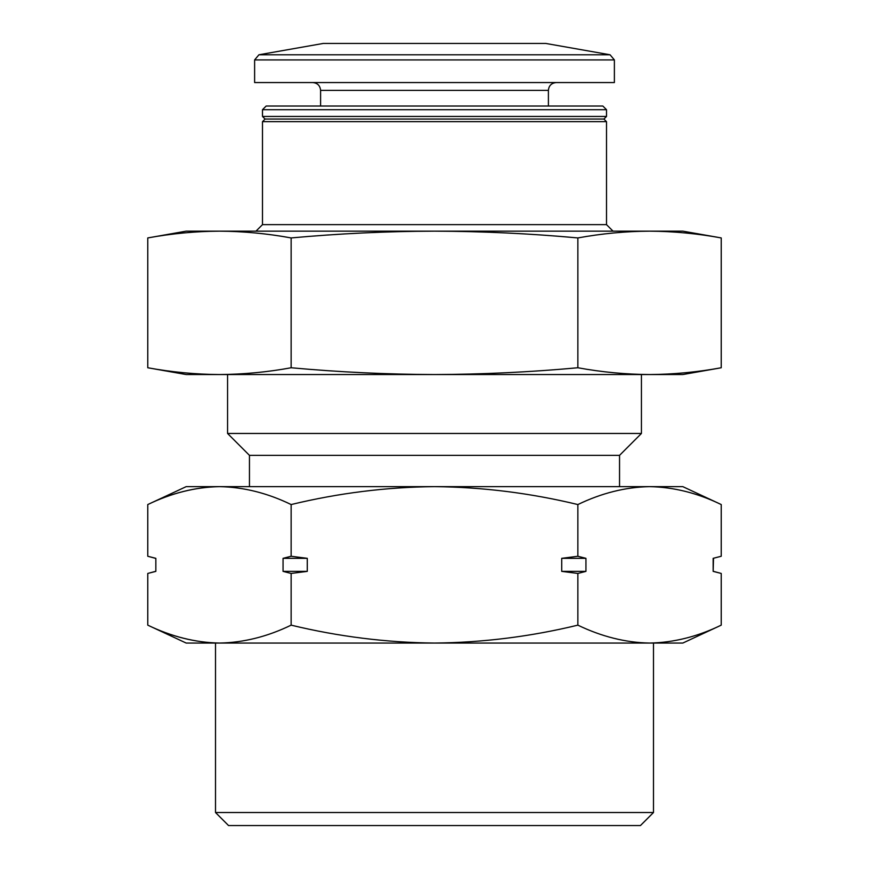 <?xml version="1.0" encoding="UTF-8"?>
<svg xmlns="http://www.w3.org/2000/svg" width="869" height="869" viewBox="0 0 869 869"><rect width="100%" height="100%" fill="white"/><g stroke="black" fill="none" stroke-linecap="round" stroke-linejoin="round"><path stroke-width="1.3" d="M653.488 812.515L215.512 812.515L228.547 825.55L640.453 825.55L653.488 812.515L653.488 643.06M721.227 504.552C697.514 493.049 673.627 487.074 649.545 486.64L682.817 486.64L721.227 504.552L721.227 556.258L713.156 558.332L721.227 556.258M649.545 486.64C625.517 487.107 601.62 493.081 577.863 504.552C530.329 493.071 482.545 487.096 434.5 486.64L649.545 486.64M434.5 486.64C386.488 487.085 338.704 493.049 291.137 504.552C267.424 493.049 243.526 487.074 219.455 486.64L434.5 486.64M219.455 486.64C195.416 487.107 171.53 493.081 147.773 504.552C171.486 493.049 195.373 487.074 219.455 486.64L186.183 486.64L147.773 504.552L147.773 556.258L155.844 558.332L155.844 571.367L147.773 573.442L147.773 625.148C171.486 636.651 195.373 642.625 219.455 643.06C195.416 642.593 171.53 636.619 147.773 625.148L186.183 643.06L434.5 643.06C386.205 642.56 338.421 636.586 291.137 625.148C267.424 636.651 243.526 642.625 219.455 643.06M249.457 486.64L249.457 455.356L619.543 455.356L641.431 433.468L641.431 374.539M249.457 455.356L227.569 433.468L641.431 433.468M227.569 433.468L227.569 374.539M255.975 231.154L262.492 224.637L606.508 224.637L613.025 231.154M262.492 224.637L262.492 121.66L606.508 121.66L606.508 224.637M262.492 121.66L265.099 119.053L603.901 119.053L606.508 121.66M262.492 116.446L606.508 116.446L606.508 109.7L262.492 109.7L262.492 116.446L265.099 119.053M262.492 109.7L266.175 106.018L602.825 106.018L606.508 109.7M320.596 106.018L320.596 90.376L548.404 90.376C548.817 85.673 551.424 83.066 556.225 82.555M312.775 82.555C317.533 83.022 320.14 85.629 320.596 90.376M254.617 59.918L254.617 82.555L614.383 82.555L614.383 59.918L610.071 54.78L258.929 54.78L254.617 59.918L614.383 59.918M258.929 54.78L323.203 43.45L545.797 43.45L610.071 54.78M291.137 504.552L291.137 556.258L283.055 558.332L283.055 571.367L291.137 573.442L291.137 625.148M577.863 504.552L577.863 556.258L561.722 558.332L561.722 571.367L577.863 573.442L577.863 625.148C530.459 636.629 482.675 642.593 434.5 643.06L649.545 643.06C625.517 642.593 601.62 636.619 577.863 625.148M291.137 573.442L307.278 571.367L307.278 558.332L291.137 556.258M713.156 558.332L713.156 571.367L721.227 573.442L721.227 625.148C697.514 636.651 673.627 642.625 649.545 643.06L682.817 643.06L721.227 625.148M577.863 573.442L585.945 571.367L585.945 558.332L577.863 556.258M215.512 812.515L215.512 643.06M155.844 571.367L155.844 558.332M713.156 571.367L713.503 558.332M561.722 558.332L585.945 558.332M561.722 571.367L585.945 571.367M283.055 571.367L307.278 571.367M283.055 558.332L307.278 558.332M147.773 237.932C171.573 233.565 195.471 231.317 219.455 231.154L186.183 231.154L147.773 237.932L147.773 367.761C171.66 372.128 195.558 374.387 219.455 374.539L186.183 374.539L147.773 367.761C171.66 372.128 195.547 374.387 219.455 374.539L434.5 374.539C386.716 374.387 338.921 372.128 291.137 367.761C267.326 372.128 243.439 374.376 219.455 374.539M434.5 231.154L219.455 231.154C243.353 231.306 267.25 233.565 291.137 237.932C338.921 233.565 386.716 231.306 434.5 231.154C482.284 231.306 530.079 233.565 577.863 237.932C601.761 233.565 625.658 231.306 649.545 231.154L434.5 231.154M721.227 367.761C697.34 372.128 673.442 374.387 649.545 374.539L682.817 374.539L721.227 367.761L721.227 237.932L682.817 231.154L649.545 231.154C673.442 231.306 697.34 233.565 721.227 237.932C697.427 233.565 673.529 231.317 649.545 231.154M577.863 367.761C601.761 372.128 625.658 374.387 649.545 374.539L434.5 374.539C482.284 374.387 530.079 372.128 577.863 367.761L577.863 237.932M291.137 367.761L291.137 237.932M619.543 486.64L619.543 455.356M603.901 119.053L606.508 116.446M548.404 106.018L548.404 90.376M155.497 558.332L147.773 556.258M155.497 571.367L147.773 573.442M713.503 571.367L721.227 573.442"/></g></svg>
